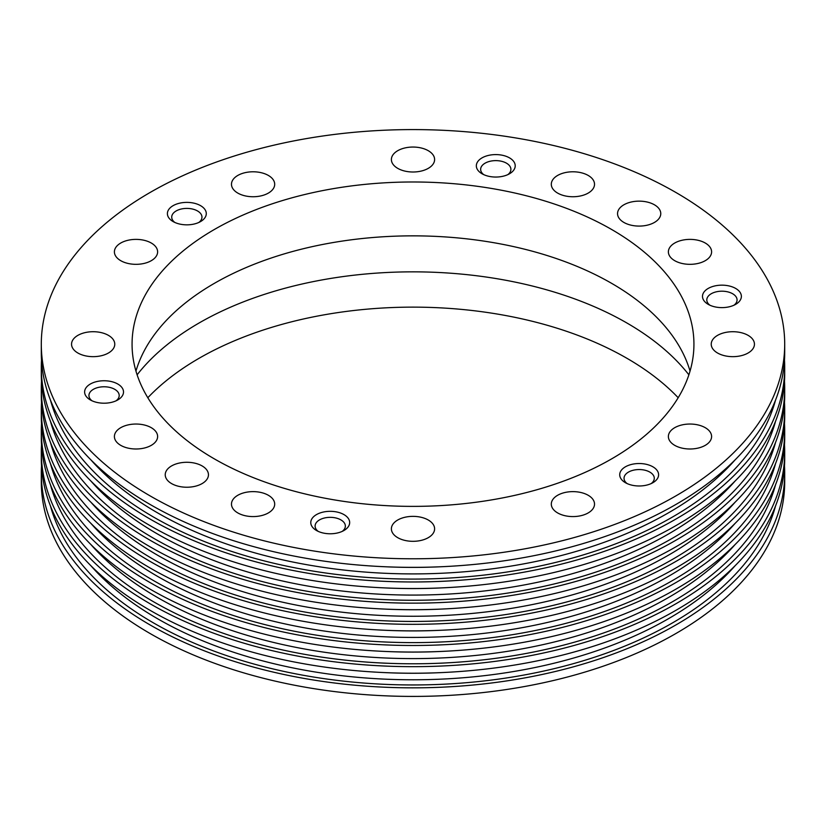 <?xml version="1.0" encoding="UTF-8"?>
<svg xmlns="http://www.w3.org/2000/svg" width="826" height="826" viewBox="0 0 826 826"><rect width="100%" height="100%" fill="white"/><g stroke="black" fill="none" stroke-linecap="round" stroke-linejoin="round"><path stroke-width="1.24" d="M654.44 204.796A21.61 12.473 0 0 0 630.888 202.091A21.61 12.473 0 0 0 617.549 213.614A21.61 12.473 0 0 0 623.878 222.431A21.61 12.473 0 0 0 647.429 225.137A21.61 12.473 0 0 0 660.769 213.614A21.61 12.473 0 0 0 654.44 204.796M202.122 465.936A21.61 12.473 0 0 0 178.571 463.231A21.61 12.473 0 0 0 165.231 474.754A21.61 12.473 0 0 0 171.56 483.582A21.61 12.473 0 0 0 195.112 486.287A21.61 12.473 0 0 0 208.451 474.754A21.61 12.473 0 0 0 202.122 465.936M652.912 466.814A19.452 11.234 0 0 0 625.406 466.814A19.452 11.234 0 0 0 625.406 482.694L625.406 482.694A19.452 11.234 0 0 0 652.912 482.694A19.452 11.234 0 0 0 652.912 466.814M651.187 483.582A15.126 8.735 0 0 0 654.285 478.285A15.126 8.735 0 0 0 649.856 472.111A15.126 8.735 0 0 0 633.366 470.211A15.126 8.735 0 0 0 624.033 478.285A15.126 8.735 0 0 0 627.13 483.582M343.977 514.608A19.452 11.234 0 0 0 316.472 514.608A19.452 11.234 0 0 0 316.472 530.488L316.472 530.488A19.452 11.234 0 0 0 343.977 530.488A19.452 11.234 0 0 0 343.977 514.608M342.253 531.366A15.126 8.735 0 0 0 345.351 526.079A15.126 8.735 0 0 0 340.921 519.905A15.126 8.735 0 0 0 324.432 518.005A15.126 8.735 0 0 0 315.098 526.079A15.126 8.735 0 0 0 318.186 531.366M117.819 384.038A19.452 11.234 0 0 0 90.313 384.038A19.452 11.234 0 0 0 90.313 399.918L90.313 399.918A19.452 11.234 0 0 0 117.819 399.918A19.452 11.234 0 0 0 117.819 384.038M116.094 400.796A15.126 8.735 0 0 0 119.192 395.509A15.126 8.735 0 0 0 114.762 389.335A15.126 8.735 0 0 0 98.273 387.435A15.126 8.735 0 0 0 88.94 395.509A15.126 8.735 0 0 0 92.027 400.796M200.594 205.674A19.452 11.234 0 0 0 173.088 205.674A19.452 11.234 0 0 0 173.088 221.554L173.088 221.554A19.452 11.234 0 0 0 200.594 221.554A19.452 11.234 0 0 0 200.594 205.674M198.87 222.431A15.126 8.735 0 0 0 201.967 217.145A15.126 8.735 0 0 0 197.538 210.971A15.126 8.735 0 0 0 181.049 209.071A15.126 8.735 0 0 0 171.715 217.145A15.126 8.735 0 0 0 174.813 222.431M509.528 157.88A19.452 11.234 0 0 0 482.023 157.88A19.452 11.234 0 0 0 482.023 173.759L482.023 173.759A19.452 11.234 0 0 0 509.528 173.759A19.452 11.234 0 0 0 509.528 157.88M507.814 174.647A15.126 8.735 0 0 0 510.902 169.351A15.126 8.735 0 0 0 506.472 163.176A15.126 8.735 0 0 0 489.994 161.287A15.126 8.735 0 0 0 480.649 169.351A15.126 8.735 0 0 0 483.747 174.647M735.687 288.45A19.452 11.234 0 0 0 708.181 288.45A19.452 11.234 0 0 0 708.181 304.329L708.181 304.329A19.452 11.234 0 0 0 735.687 304.329A19.452 11.234 0 0 0 735.687 288.45M733.973 305.217A15.126 8.735 0 0 0 737.06 299.921A15.126 8.735 0 0 0 732.631 293.746A15.126 8.735 0 0 0 716.152 291.857A15.126 8.735 0 0 0 706.808 299.921A15.126 8.735 0 0 0 709.906 305.217M705.27 427.692A21.61 12.473 0 0 0 681.718 424.987A21.61 12.473 0 0 0 668.379 436.51A21.61 12.473 0 0 0 674.708 445.338A21.61 12.473 0 0 0 698.259 448.043A21.61 12.473 0 0 0 711.599 436.51A21.61 12.473 0 0 0 705.27 427.692M588.195 495.28A21.61 12.473 0 0 0 564.643 492.575A21.61 12.473 0 0 0 551.303 504.097A21.61 12.473 0 0 0 557.633 512.925A21.61 12.473 0 0 0 581.184 515.63A21.61 12.473 0 0 0 594.524 504.097A21.61 12.473 0 0 0 588.195 495.28M428.281 520.019A21.61 12.473 0 0 0 404.73 517.313A21.61 12.473 0 0 0 391.39 528.836A21.61 12.473 0 0 0 397.719 537.664A21.61 12.473 0 0 0 421.27 540.369A21.61 12.473 0 0 0 434.61 528.836A21.61 12.473 0 0 0 428.281 520.019M268.367 495.28A21.61 12.473 0 0 0 244.816 492.575A21.61 12.473 0 0 0 231.476 504.097A21.61 12.473 0 0 0 237.805 512.925A21.61 12.473 0 0 0 261.357 515.63A21.61 12.473 0 0 0 274.697 504.097A21.61 12.473 0 0 0 268.367 495.28M151.292 427.692A21.61 12.473 0 0 0 127.741 424.987A21.61 12.473 0 0 0 114.401 436.51A21.61 12.473 0 0 0 120.73 445.338A21.61 12.473 0 0 0 144.282 448.043A21.61 12.473 0 0 0 157.621 436.51A21.61 12.473 0 0 0 151.292 427.692M108.443 335.366A21.61 12.473 0 0 0 84.892 332.661A21.61 12.473 0 0 0 71.552 344.184A21.61 12.473 0 0 0 77.881 353.012A21.61 12.473 0 0 0 101.433 355.707A21.61 12.473 0 0 0 114.773 344.184A21.61 12.473 0 0 0 108.443 335.366M151.292 243.03A21.61 12.473 0 0 0 127.741 240.335A21.61 12.473 0 0 0 114.401 251.858A21.61 12.473 0 0 0 120.73 260.675A21.61 12.473 0 0 0 144.282 263.38A21.61 12.473 0 0 0 157.621 251.858A21.61 12.473 0 0 0 151.292 243.03M268.367 175.442A21.61 12.473 0 0 0 244.816 172.737A21.61 12.473 0 0 0 231.476 184.27A21.61 12.473 0 0 0 237.805 193.088A21.61 12.473 0 0 0 261.357 195.793A21.61 12.473 0 0 0 274.697 184.27A21.61 12.473 0 0 0 268.367 175.442M428.281 150.704A21.61 12.473 0 0 0 404.73 147.999A21.61 12.473 0 0 0 391.39 159.532A21.61 12.473 0 0 0 397.719 168.349A21.61 12.473 0 0 0 421.27 171.054A21.61 12.473 0 0 0 434.61 159.532A21.61 12.473 0 0 0 428.281 150.704M588.195 175.442A21.61 12.473 0 0 0 564.643 172.737A21.61 12.473 0 0 0 551.303 184.27A21.61 12.473 0 0 0 557.633 193.088A21.61 12.473 0 0 0 581.184 195.793A21.61 12.473 0 0 0 594.524 184.27A21.61 12.473 0 0 0 588.195 175.442M705.27 243.03A21.61 12.473 0 0 0 681.718 240.335A21.61 12.473 0 0 0 668.379 251.858A21.61 12.473 0 0 0 674.708 260.675A21.61 12.473 0 0 0 698.259 263.38A21.61 12.473 0 0 0 711.599 251.858A21.61 12.473 0 0 0 705.27 243.03M748.119 335.366A21.61 12.473 0 0 0 724.567 332.661A21.61 12.473 0 0 0 711.227 344.184A21.61 12.473 0 0 0 717.557 353.012A21.61 12.473 0 0 0 741.108 355.707A21.61 12.473 0 0 0 754.448 344.184A21.61 12.473 0 0 0 748.119 335.366M41.3 344.184L41.3 352.754A371.7 214.595 0 0 0 150.167 504.5A371.7 214.595 0 0 0 555.248 551.025A371.7 214.595 0 0 0 784.7 352.754L784.7 344.184A371.7 214.595 0 0 0 675.833 192.437A371.7 214.595 0 0 0 270.752 145.923A371.7 214.595 0 0 0 41.3 344.184A371.7 214.595 0 0 0 150.167 495.93A371.7 214.595 0 0 0 555.248 542.445A371.7 214.595 0 0 0 784.7 344.184M41.517 360.064A371.7 214.595 0 0 0 41.3 367.374A371.7 214.595 0 0 0 150.167 519.12A371.7 214.595 0 0 0 555.248 565.634A371.7 214.595 0 0 0 784.7 367.374A371.7 214.595 0 0 0 784.483 360.064M90.819 459.772A361.385 208.637 0 0 0 157.467 512.801A361.385 208.637 0 0 0 735.181 459.772M385.783 566.781A350.09 202.122 0 0 0 440.217 566.781M41.3 367.374L41.3 373.93A371.7 214.595 0 0 0 150.167 525.677A371.7 214.595 0 0 0 555.248 572.191A371.7 214.595 0 0 0 784.7 373.93L784.7 367.374M41.517 381.24A371.7 214.595 0 0 0 41.3 388.55A371.7 214.595 0 0 0 150.167 540.287A371.7 214.595 0 0 0 555.248 586.811A371.7 214.595 0 0 0 784.7 388.55A371.7 214.595 0 0 0 784.483 381.24M90.819 480.949A361.385 208.637 0 0 0 157.467 533.978A361.385 208.637 0 0 0 735.181 480.949M385.783 587.957A350.09 202.122 0 0 0 440.217 587.957M41.3 388.55L41.3 395.107A371.7 214.595 0 0 0 150.167 546.853A371.7 214.595 0 0 0 555.248 593.367A371.7 214.595 0 0 0 784.7 395.107L784.7 388.55M41.517 402.417A371.7 214.595 0 0 0 41.3 409.717A371.7 214.595 0 0 0 150.167 561.463A371.7 214.595 0 0 0 555.248 607.988A371.7 214.595 0 0 0 784.7 409.717A371.7 214.595 0 0 0 784.483 402.417M90.819 502.125A361.385 208.637 0 0 0 157.467 555.155A361.385 208.637 0 0 0 735.181 502.125M385.783 609.134A350.09 202.122 0 0 0 440.217 609.134M41.3 409.717L41.3 416.283A371.7 214.595 0 0 0 150.167 568.02A371.7 214.595 0 0 0 555.248 614.544A371.7 214.595 0 0 0 784.7 416.283L784.7 409.717M41.517 423.583A371.7 214.595 0 0 0 41.3 430.893A371.7 214.595 0 0 0 150.167 582.64A371.7 214.595 0 0 0 555.248 629.154A371.7 214.595 0 0 0 784.7 430.893A371.7 214.595 0 0 0 784.483 423.583M90.819 523.292A361.385 208.637 0 0 0 157.467 576.321A361.385 208.637 0 0 0 735.181 523.292M385.783 630.3A350.09 202.122 0 0 0 440.217 630.3M41.3 430.893L41.3 437.45A371.7 214.595 0 0 0 150.167 589.196A371.7 214.595 0 0 0 555.248 635.721A371.7 214.595 0 0 0 784.7 437.45L784.7 430.893M41.517 444.76A371.7 214.595 0 0 0 41.3 452.07A371.7 214.595 0 0 0 150.167 603.816A371.7 214.595 0 0 0 555.248 650.33A371.7 214.595 0 0 0 784.7 452.07A371.7 214.595 0 0 0 784.483 444.76M90.819 544.468A361.385 208.637 0 0 0 157.467 597.497A361.385 208.637 0 0 0 735.181 544.468M385.783 651.477A350.09 202.122 0 0 0 440.217 651.477M41.3 452.07L41.3 458.626A371.7 214.595 0 0 0 150.167 610.373A371.7 214.595 0 0 0 555.248 656.887A371.7 214.595 0 0 0 784.7 458.626L784.7 452.07M41.517 465.936A371.7 214.595 0 0 0 41.3 473.246A371.7 214.595 0 0 0 150.167 624.983A371.7 214.595 0 0 0 555.248 671.507A371.7 214.595 0 0 0 784.7 473.246A371.7 214.595 0 0 0 784.483 465.936M90.819 565.645A361.385 208.637 0 0 0 157.467 618.674A361.385 208.637 0 0 0 735.181 565.645M385.783 672.653A350.09 202.122 0 0 0 440.217 672.653M611.653 229.494A280.933 162.195 0 0 0 305.486 194.337A280.933 162.195 0 0 0 132.067 344.184A280.933 162.195 0 0 0 214.347 458.874A280.933 162.195 0 0 0 520.514 494.031A280.933 162.195 0 0 0 693.933 344.184A280.933 162.195 0 0 0 611.653 229.494M690.04 371.111A280.933 162.195 0 0 0 684.475 356.305A280.933 162.195 0 0 0 611.653 283.359A280.933 162.195 0 0 0 340.085 241.409A280.933 162.195 0 0 0 141.525 356.305A280.933 162.195 0 0 0 135.96 371.111M688.884 374.818A302.543 174.678 0 0 0 626.934 323.018A302.543 174.678 0 0 0 137.116 374.818M678.187 397.729A302.543 174.678 0 0 0 626.934 358.298A302.543 174.678 0 0 0 147.813 397.729M41.3 473.246L41.3 481.816A371.7 214.595 0 0 0 150.167 633.563A371.7 214.595 0 0 0 555.248 680.077A371.7 214.595 0 0 0 784.7 481.816L784.7 473.246M50.448 400.063A366.992 211.879 0 0 0 153.491 517.024A366.992 211.879 0 0 0 526.647 568.67A366.992 211.879 0 0 0 775.552 400.063M50.448 421.239A366.992 211.879 0 0 0 153.491 538.201A366.992 211.879 0 0 0 526.647 589.847A366.992 211.879 0 0 0 775.552 421.239M50.448 442.416A366.992 211.879 0 0 0 153.491 559.378A366.992 211.879 0 0 0 526.647 611.023A366.992 211.879 0 0 0 775.552 442.416M50.448 463.592A366.992 211.879 0 0 0 153.491 580.554A366.992 211.879 0 0 0 526.647 632.2A366.992 211.879 0 0 0 775.552 463.592M50.448 484.759A366.992 211.879 0 0 0 153.491 601.72A366.992 211.879 0 0 0 526.647 653.366A366.992 211.879 0 0 0 775.552 484.759M50.448 505.935A366.992 211.879 0 0 0 153.491 622.897A366.992 211.879 0 0 0 526.647 674.543A366.992 211.879 0 0 0 775.552 505.935"/></g></svg>
